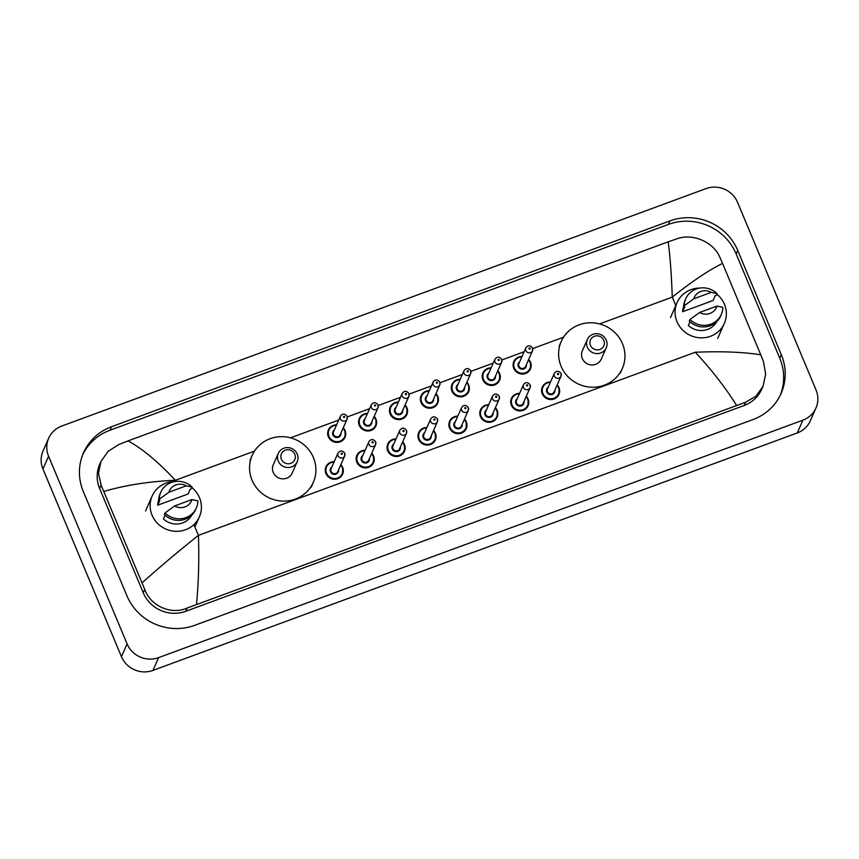 <?xml version="1.0" encoding="UTF-8"?>
<svg xmlns="http://www.w3.org/2000/svg" width="859" height="859" viewBox="0 0 859 859"><rect width="100%" height="100%" fill="white"/><g stroke="black" fill="none" stroke-linecap="round" stroke-linejoin="round"><path stroke-width="1.29" d="M815.953 408.025L810.316 420.803A24.299 23.268 -156.2 0 1 797.27 432.936L152.945 670.407A24.299 23.268 -156.2 0 1 121.452 656.684L42.95 469.014A24.299 23.268 -156.2 0 1 43.047 450.975L48.684 438.197A24.299 23.268 -156.2 0 1 61.73 426.064L706.055 188.593A24.299 23.268 -156.2 0 1 737.548 202.316L816.05 389.986A24.299 23.268 -156.2 0 1 815.953 408.025A24.299 23.268 -156.2 0 1 802.918 420.158L158.593 657.629A24.299 23.268 -156.2 0 1 127.1 643.906L48.587 456.236A24.299 23.268 -156.2 0 1 48.684 438.197M781.314 354.66L737.698 250.398A52.227 50.026 23.8 0 0 669.977 220.892L111.563 426.698A52.227 50.026 23.8 0 0 83.527 452.779A52.227 50.026 23.8 0 0 83.334 491.573L126.939 595.835A52.227 50.026 23.8 0 0 194.66 625.341L753.075 419.525A52.227 50.026 23.8 0 0 781.11 393.443A52.227 50.026 23.8 0 0 781.314 354.66L779.757 358.171L736.152 253.91A52.227 50.026 23.8 0 0 668.431 224.403L110.016 430.209A52.227 50.026 23.8 0 0 82.786 454.551M780.305 395.183A52.227 50.026 23.8 0 0 779.757 358.171M100.975 461.38L99.751 464.15A32.792 31.418 23.8 0 0 99.633 488.503L143.238 592.764A32.792 31.418 23.8 0 0 185.759 611.297L744.184 405.48A32.792 31.418 23.8 0 0 761.783 389.106L763.007 386.335L755.941 396.214L745.623 402.227L187.198 608.032C171.059 615.216 150.572 606.003 144.731 589.392L101.115 485.142L98.484 473.298L100.975 461.38L108.105 451.362L118.8 444.511L128.109 440.871C142.787 449.042 158.55 462.174 175.376 480.267C149.241 481.427 125.403 485.142 103.875 491.434M736.539 405.362C725.834 388.171 712.1 370.454 695.328 352.233C721.42 351.181 743.239 352.029 760.763 354.788L763.393 361.381L765.67 374.03L763.007 386.335M760.763 354.788L722.548 263.423C709.019 270.027 692.268 281.269 672.275 297.128C671.394 273.162 670.02 254.726 668.13 241.841L128.109 440.871M668.13 241.841L677.214 238.705C692.622 233.176 713.378 241.787 719.788 257.12L722.548 263.423M142.1 582.81C159.613 567.165 178.382 551.36 198.429 535.361C199.245 559.477 198.612 582.488 196.507 604.392M716.889 294.154A25.813 24.728 -156.2 0 1 724.427 304.226A25.813 24.728 -156.2 0 1 724.33 323.403A25.813 24.728 -156.2 0 1 700.59 337.855A25.813 24.728 -156.2 0 1 677.01 321.706A25.813 24.728 -156.2 0 1 677.107 302.54A25.813 24.728 -156.2 0 1 699.902 288.066M689.992 321.771L688.37 325.432A18.222 17.448 -156.2 0 0 716.771 321.577M716.954 306.083A12.144 11.639 -156.2 0 1 699.527 312.504L716.954 306.083L722.838 307.382A19.435 18.619 -156.2 0 1 721.313 314.437A19.435 18.619 -156.2 0 1 689.97 319.494L689.272 321.094A19.435 18.619 -156.2 0 0 720.615 316.037L721.313 314.437M699.527 312.504L689.97 319.494M682.637 311.72L684.752 306.931L683.528 307.372L684.236 305.783A19.435 18.619 -156.2 0 1 685.761 298.728A19.435 18.619 -156.2 0 1 717.104 293.671L716.395 295.26L715.182 295.711L713.067 300.5L682.637 311.72A18.222 17.448 -156.2 0 1 683.539 306.899M693.793 298.782A12.144 11.639 -156.2 0 1 711.209 292.361L693.793 298.782L684.236 305.783M711.209 292.361L717.104 293.671M683.528 307.372A19.435 18.619 -156.2 0 1 685.053 300.328L685.761 298.728M590.455 345.318A7.291 6.979 -156.2 0 1 594.385 336.266A7.291 6.979 -156.2 0 1 603.834 340.389A7.291 6.979 -156.2 0 1 599.893 349.441A7.291 6.979 -156.2 0 1 590.455 345.318M587.309 347.143A10.329 9.889 -156.2 0 1 596.844 333.7A10.329 9.889 -156.2 0 1 606.239 347.82A10.329 9.889 -156.2 0 1 587.309 347.143M587.352 339.477L582.338 350.816A10.329 9.889 23.8 0 0 591.733 364.946A10.329 9.889 23.8 0 0 601.225 359.159L606.239 347.82M561.099 366.299A33.404 31.998 -156.2 0 1 561.228 341.485A33.404 31.998 -156.2 0 1 591.948 322.78A33.404 31.998 -156.2 0 1 622.464 343.675A33.404 31.998 -156.2 0 1 622.335 368.49A33.404 31.998 -156.2 0 1 591.615 387.194A33.404 31.998 -156.2 0 1 561.099 366.299M281.398 459.221A7.291 6.979 -156.2 0 1 285.338 450.17A7.291 6.979 -156.2 0 1 294.787 454.293A7.291 6.979 -156.2 0 1 290.847 463.345A7.291 6.979 -156.2 0 1 281.398 459.221M278.252 461.047A10.329 9.889 -156.2 0 1 287.786 447.603A10.329 9.889 -156.2 0 1 297.182 461.734A10.329 9.889 -156.2 0 1 278.252 461.047M278.295 453.38L273.291 464.719A10.329 9.889 23.8 0 0 282.675 478.85A10.329 9.889 23.8 0 0 292.178 473.062L297.182 461.734M252.052 480.202A33.404 31.998 -156.2 0 1 252.17 455.399A33.404 31.998 -156.2 0 1 282.89 436.683A33.404 31.998 -156.2 0 1 313.417 457.579A33.404 31.998 -156.2 0 1 313.288 482.393A33.404 31.998 -156.2 0 1 282.568 501.098A33.404 31.998 -156.2 0 1 252.052 480.202M191.944 487.622A25.813 24.728 -156.2 0 1 199.481 497.705A25.813 24.728 -156.2 0 1 199.385 516.871A25.813 24.728 -156.2 0 1 175.644 531.324A25.813 24.728 -156.2 0 1 152.064 515.175A25.813 24.728 -156.2 0 1 152.161 496.008A25.813 24.728 -156.2 0 1 174.957 481.534M165.046 515.25L163.425 518.911A18.222 17.448 -156.2 0 0 191.825 515.056M192.008 499.551A12.144 11.639 -156.2 0 1 174.592 505.972L192.008 499.551L197.892 500.861A19.435 18.619 -156.2 0 1 196.367 507.905A19.435 18.619 -156.2 0 1 165.025 512.973L164.327 514.562A19.435 18.619 -156.2 0 0 195.669 509.505L196.367 507.905M174.592 505.972L165.025 512.973M157.691 505.189L159.806 500.4L158.582 500.851L159.291 499.251A19.435 18.619 -156.2 0 1 160.816 492.207A19.435 18.619 -156.2 0 1 192.158 487.139L191.45 488.739L190.236 489.19L188.121 493.979L157.691 505.189A18.222 17.448 -156.2 0 1 158.593 500.368M168.847 492.25A12.144 11.639 -156.2 0 1 186.263 485.84L168.847 492.25L159.291 499.251M186.263 485.84L192.158 487.139M158.582 500.851A19.435 18.619 -156.2 0 1 160.107 493.796L160.816 492.207M675.786 305.525L672.275 297.128L599.593 323.918M175.859 481.416L175.376 480.267L254.489 451.115M290.546 437.822L338.704 420.072M347.315 416.905L369.606 408.691M378.218 405.512L400.509 397.298M409.131 394.12L431.422 385.906M440.033 382.727L462.325 374.513M470.936 371.335L493.227 363.121M501.839 359.953L524.13 351.739M532.752 348.561L563.536 337.211M695.328 352.233L198.429 535.361L193.919 524.591M48.587 456.236L42.95 469.014M127.1 643.906L121.452 656.684M158.593 657.629L152.945 670.407M802.918 420.158L797.27 432.936M110.016 430.209L111.563 426.698M668.431 224.403L669.977 220.892M736.152 253.91L737.698 250.398M744.184 405.48L745.623 402.227M185.759 611.297L187.198 608.032M143.238 592.764L144.731 589.392M99.633 488.503L101.115 485.142M528.704 359.427A9.105 8.73 -156.2 0 1 522.089 374.052A9.105 8.73 -156.2 0 1 513.8 361.585A9.105 8.73 -156.2 0 1 522.036 356.485L518.17 357.237L513.8 361.585M521.853 356.904A8.504 8.139 23.8 0 0 514.401 367.996A8.504 8.139 23.8 0 0 525.418 372.795A8.504 8.139 23.8 0 0 528.51 359.857M526.384 364.667A4.252 4.07 -156.2 0 1 518.299 366.546A4.252 4.07 -156.2 0 1 519.727 361.725M518.943 363.475A3.64 3.49 23.8 0 0 522.261 368.468A3.64 3.49 23.8 0 0 525.611 366.428L532.526 350.783A3.64 3.49 -156.2 0 1 525.848 350.536A3.64 3.49 -156.2 0 1 525.858 347.831L518.943 363.475M532.537 348.078A3.64 3.49 -156.2 0 1 532.526 350.783L532.548 347.927C530.196 345.082 527.963 345.05 525.858 347.831M528.983 348.711A0.612 0.58 23.8 0 0 529.778 349.055A0.612 0.58 23.8 0 0 530.1 348.303A0.612 0.58 23.8 0 0 529.316 347.959A0.612 0.58 23.8 0 0 528.983 348.711M499.562 380.344L499.605 373.547L497.812 370.798A9.105 8.73 -156.2 0 1 491.187 385.444A9.105 8.73 -156.2 0 1 482.898 372.978A9.105 8.73 -156.2 0 1 491.133 367.877L487.268 368.629L482.898 372.978M490.94 368.296A8.504 8.139 23.8 0 0 483.488 379.377A8.504 8.139 23.8 0 0 494.516 384.188A8.504 8.139 23.8 0 0 497.608 371.249M495.482 376.059A4.252 4.07 -156.2 0 1 487.397 377.939A4.252 4.07 -156.2 0 1 488.814 373.107M488.041 374.868A3.64 3.49 23.8 0 0 491.359 379.861A3.64 3.49 23.8 0 0 494.709 377.82L501.613 362.165A3.64 3.49 -156.2 0 1 494.934 361.929A3.64 3.49 -156.2 0 1 494.956 359.223L488.041 374.868M501.635 359.459A3.64 3.49 -156.2 0 1 501.613 362.165L501.645 359.32C499.294 356.474 497.06 356.442 494.956 359.223M498.08 360.104A0.612 0.58 23.8 0 0 498.864 360.447A0.612 0.58 23.8 0 0 499.197 359.696A0.612 0.58 23.8 0 0 498.403 359.352A0.612 0.58 23.8 0 0 498.08 360.104M466.888 382.212A9.105 8.73 -156.2 0 1 460.284 396.837A9.105 8.73 -156.2 0 1 451.995 384.37A9.105 8.73 -156.2 0 1 460.231 379.27L456.354 380.022L451.995 384.37M460.037 379.689A8.504 8.139 23.8 0 0 452.586 390.77A8.504 8.139 23.8 0 0 463.613 395.58A8.504 8.139 23.8 0 0 466.705 382.631M464.579 387.452A4.252 4.07 -156.2 0 1 456.494 389.331A4.252 4.07 -156.2 0 1 457.911 384.499M457.138 386.26A3.64 3.49 23.8 0 0 460.445 391.242A3.64 3.49 23.8 0 0 463.806 389.202L470.711 373.558A3.64 3.49 -156.2 0 1 464.032 373.321A3.64 3.49 -156.2 0 1 464.043 370.616L457.138 386.26M470.721 370.852A3.64 3.49 -156.2 0 1 470.711 373.558L470.743 370.712C468.391 367.867 466.158 367.835 464.043 370.616M467.178 371.496A0.612 0.58 23.8 0 0 467.962 371.84A0.612 0.58 23.8 0 0 468.295 371.088A0.612 0.58 23.8 0 0 467.5 370.744A0.612 0.58 23.8 0 0 467.178 371.496M437.757 403.129L437.789 396.332L435.996 393.583A9.105 8.73 -156.2 0 1 429.382 408.229A9.105 8.73 -156.2 0 1 421.093 395.763A9.105 8.73 -156.2 0 1 429.317 390.652L425.452 391.414L421.093 395.763M429.135 391.081A8.504 8.139 23.8 0 0 421.683 402.162A8.504 8.139 23.8 0 0 432.711 406.962A8.504 8.139 23.8 0 0 435.803 394.023M433.677 398.834A4.252 4.07 -156.2 0 1 425.592 400.724A4.252 4.07 -156.2 0 1 427.009 395.892M426.225 397.653A3.64 3.49 23.8 0 0 429.543 402.635A3.64 3.49 23.8 0 0 432.893 400.595L439.808 384.95A3.64 3.49 -156.2 0 1 433.129 384.714A3.64 3.49 -156.2 0 1 433.14 382.008L426.225 397.653M439.819 382.244A3.64 3.49 -156.2 0 1 439.808 384.95L439.829 382.105C437.478 379.259 435.255 379.227 433.14 382.008M436.265 382.889A0.612 0.58 23.8 0 0 437.059 383.232A0.612 0.58 23.8 0 0 437.381 382.47A0.612 0.58 23.8 0 0 436.597 382.137A0.612 0.58 23.8 0 0 436.265 382.889M406.855 414.51L406.887 407.724L405.094 404.965A9.105 8.73 -156.2 0 1 398.469 419.622A9.105 8.73 -156.2 0 1 390.179 407.155A9.105 8.73 -156.2 0 1 398.415 402.044M398.222 402.474A8.504 8.139 23.8 0 0 390.781 413.555A8.504 8.139 23.8 0 0 401.797 418.354A8.504 8.139 23.8 0 0 404.89 405.416M402.764 410.226A4.252 4.07 -156.2 0 1 394.678 412.116A4.252 4.07 -156.2 0 1 396.106 407.284M395.323 409.045A3.64 3.49 23.8 0 0 398.64 414.027A3.64 3.49 23.8 0 0 401.991 411.987L408.905 396.343A3.64 3.49 -156.2 0 1 402.227 396.106A3.64 3.49 -156.2 0 1 402.237 393.401L395.323 409.045M408.916 393.637A3.64 3.49 -156.2 0 1 408.905 396.343L408.927 393.497C406.575 390.641 404.342 390.609 402.237 393.401M405.362 394.281A0.612 0.58 23.8 0 0 406.146 394.625A0.612 0.58 23.8 0 0 406.479 393.862A0.612 0.58 23.8 0 0 405.695 393.519A0.612 0.58 23.8 0 0 405.362 394.281M374.18 416.379A9.105 8.73 -156.2 0 1 367.566 431.003A9.105 8.73 -156.2 0 1 359.277 418.548A9.105 8.73 -156.2 0 1 367.512 413.437M367.319 413.866A8.504 8.139 23.8 0 0 359.867 424.947A8.504 8.139 23.8 0 0 370.895 429.747A8.504 8.139 23.8 0 0 373.987 416.808M371.861 421.619A4.252 4.07 -156.2 0 1 363.776 423.508A4.252 4.07 -156.2 0 1 365.193 418.677M364.42 420.438A3.64 3.49 23.8 0 0 367.738 425.42A3.64 3.49 23.8 0 0 371.088 423.38L377.992 407.735A3.64 3.49 -156.2 0 1 371.313 407.488A3.64 3.49 -156.2 0 1 371.335 404.782L364.42 420.438M378.014 405.029A3.64 3.49 -156.2 0 1 377.992 407.735L378.024 404.879C375.673 402.033 373.44 402.001 371.335 404.782M374.46 405.663A0.612 0.58 23.8 0 0 375.243 406.006A0.612 0.58 23.8 0 0 375.576 405.255A0.612 0.58 23.8 0 0 374.782 404.911A0.612 0.58 23.8 0 0 374.46 405.663M343.267 427.771A9.105 8.73 -156.2 0 1 336.664 442.396A9.105 8.73 -156.2 0 1 328.374 429.929A9.105 8.73 -156.2 0 1 336.599 424.829L332.734 425.581L328.374 429.929M336.417 425.248A8.504 8.139 23.8 0 0 328.965 436.329A8.504 8.139 23.8 0 0 339.992 441.139A8.504 8.139 23.8 0 0 343.085 428.201M340.959 433.011A4.252 4.07 -156.2 0 1 332.873 434.89A4.252 4.07 -156.2 0 1 334.291 430.069M333.517 431.819A3.64 3.49 23.8 0 0 336.825 436.812A3.64 3.49 23.8 0 0 340.175 434.772L347.09 419.128A3.64 3.49 -156.2 0 1 340.411 418.881A3.64 3.49 -156.2 0 1 340.422 416.175L333.517 431.819M347.1 416.422A3.64 3.49 -156.2 0 1 347.09 419.128L347.122 416.271C344.77 413.426 342.537 413.394 340.422 416.175M343.557 417.055A0.612 0.58 23.8 0 0 344.341 417.399A0.612 0.58 23.8 0 0 344.674 416.647A0.612 0.58 23.8 0 0 343.879 416.304A0.612 0.58 23.8 0 0 343.557 417.055M558.994 387.656A9.105 8.73 -156.2 0 1 550.587 399.532A9.105 8.73 -156.2 0 1 542.297 387.065A9.105 8.73 -156.2 0 1 550.522 381.954L546.603 382.738L542.297 387.065M557.19 384.896A9.105 8.73 -156.2 0 1 558.973 387.613L557.201 384.875M550.34 382.384A8.504 8.139 23.8 0 0 542.888 393.465A8.504 8.139 23.8 0 0 553.915 398.265A8.504 8.139 23.8 0 0 557.008 385.326M554.882 390.136A4.252 4.07 -156.2 0 1 546.796 392.026A4.252 4.07 -156.2 0 1 548.214 387.194M554.345 373.311L547.441 388.955A3.64 3.49 23.8 0 0 550.748 393.937A3.64 3.49 23.8 0 0 554.098 391.897L561.013 376.253A3.64 3.49 -156.2 0 1 554.334 376.017A3.64 3.49 -156.2 0 1 554.345 373.311C556.46 370.53 558.683 370.562 561.045 373.407L561.013 376.253A3.64 3.49 -156.2 0 0 561.024 373.547M558.586 373.772A0.612 0.58 23.8 0 0 557.802 373.429A0.612 0.58 23.8 0 0 557.48 374.191A0.612 0.58 23.8 0 0 558.264 374.535A0.612 0.58 23.8 0 0 558.586 373.772M528.092 399.048A9.105 8.73 -156.2 0 1 519.674 410.924A9.105 8.73 -156.2 0 1 511.395 398.458A9.105 8.73 -156.2 0 1 519.62 393.347M526.288 396.289A9.105 8.73 -156.2 0 1 528.07 399.006L526.299 396.267M519.437 393.776A8.504 8.139 23.8 0 0 511.985 404.857A8.504 8.139 23.8 0 0 523.002 409.657A8.504 8.139 23.8 0 0 526.105 396.718M523.979 401.529A4.252 4.07 -156.2 0 1 515.883 403.419A4.252 4.07 -156.2 0 1 517.311 398.587M523.442 384.703L516.527 400.348A3.64 3.49 23.8 0 0 519.845 405.33A3.64 3.49 23.8 0 0 523.195 403.29L530.11 387.645A3.64 3.49 -156.2 0 1 523.432 387.409A3.64 3.49 -156.2 0 1 523.442 384.703C525.547 381.922 527.78 381.954 530.132 384.789L530.11 387.645A3.64 3.49 -156.2 0 0 530.121 384.939M527.684 385.165A0.612 0.58 23.8 0 0 526.9 384.821A0.612 0.58 23.8 0 0 526.567 385.573A0.612 0.58 23.8 0 0 527.362 385.916A0.612 0.58 23.8 0 0 527.684 385.165M497.189 410.441A9.105 8.73 -156.2 0 1 488.771 422.306A9.105 8.73 -156.2 0 1 480.482 409.84A9.105 8.73 -156.2 0 1 488.717 404.739M495.385 407.681A9.105 8.73 -156.2 0 1 497.168 410.398M488.524 405.158A8.504 8.139 23.8 0 0 481.083 416.239A8.504 8.139 23.8 0 0 492.1 421.05A8.504 8.139 23.8 0 0 495.192 408.111M493.066 412.921A4.252 4.07 -156.2 0 1 484.981 414.8A4.252 4.07 -156.2 0 1 486.398 409.979M492.54 396.085L485.625 411.729A3.64 3.49 23.8 0 0 488.943 416.722A3.64 3.49 23.8 0 0 492.293 414.682L499.208 399.038A3.64 3.49 -156.2 0 1 492.518 398.791A3.64 3.49 -156.2 0 1 492.54 396.085C494.644 393.315 496.878 393.347 499.229 396.182L499.208 399.038A3.64 3.49 -156.2 0 0 499.219 396.332M496.781 396.557A0.612 0.58 23.8 0 0 495.997 396.214A0.612 0.58 23.8 0 0 495.664 396.965A0.612 0.58 23.8 0 0 496.448 397.309A0.612 0.58 23.8 0 0 496.781 396.557M464.483 419.052L466.287 421.801A9.105 8.73 -156.2 0 1 457.868 433.698A9.105 8.73 -156.2 0 1 449.579 421.232A9.105 8.73 -156.2 0 1 457.815 416.132L453.885 416.916L449.579 421.232M464.472 419.074A9.105 8.73 -156.2 0 1 466.265 421.78M457.622 416.551A8.504 8.139 23.8 0 0 450.17 427.632A8.504 8.139 23.8 0 0 461.197 432.442A8.504 8.139 23.8 0 0 464.289 419.503M462.163 424.314A4.252 4.07 -156.2 0 1 454.078 426.193A4.252 4.07 -156.2 0 1 455.495 421.361M461.627 407.477L454.722 423.122A3.64 3.49 23.8 0 0 458.04 428.115A3.64 3.49 23.8 0 0 461.39 426.064L468.295 410.419A3.64 3.49 -156.2 0 1 461.616 410.183A3.64 3.49 -156.2 0 1 461.627 407.477C463.742 404.707 465.965 404.739 468.327 407.574L468.295 410.419A3.64 3.49 -156.2 0 0 468.316 407.714M465.879 407.95A0.612 0.58 23.8 0 0 465.084 407.606A0.612 0.58 23.8 0 0 464.762 408.358A0.612 0.58 23.8 0 0 465.546 408.701A0.612 0.58 23.8 0 0 465.879 407.95M435.352 433.172A9.105 8.73 -156.2 0 0 433.57 430.466L435.373 433.194A9.105 8.73 -156.2 0 1 426.966 445.091A9.105 8.73 -156.2 0 1 418.677 432.625A9.105 8.73 -156.2 0 1 426.902 427.514L422.982 428.297L418.677 432.625M426.719 427.943A8.504 8.139 23.8 0 0 419.267 439.024A8.504 8.139 23.8 0 0 430.295 443.835A8.504 8.139 23.8 0 0 433.387 430.885M431.261 435.696A4.252 4.07 -156.2 0 1 423.176 437.585A4.252 4.07 -156.2 0 1 424.593 432.753M430.724 418.87L423.82 434.514A3.64 3.49 23.8 0 0 427.127 439.497A3.64 3.49 23.8 0 0 430.477 437.456L437.392 421.812A3.64 3.49 -156.2 0 1 430.713 421.576A3.64 3.49 -156.2 0 1 430.724 418.87C432.829 416.1 435.062 416.132 437.414 418.967L437.392 421.812A3.64 3.49 -156.2 0 0 437.403 419.106M434.965 419.342A0.612 0.58 23.8 0 0 434.182 418.999A0.612 0.58 23.8 0 0 433.849 419.75A0.612 0.58 23.8 0 0 434.643 420.094A0.612 0.58 23.8 0 0 434.965 419.342M404.449 444.565A9.105 8.73 -156.2 0 0 402.667 441.859L404.471 444.586A9.105 8.73 -156.2 0 1 396.053 456.483A9.105 8.73 -156.2 0 1 387.763 444.017A9.105 8.73 -156.2 0 1 395.999 438.906L392.08 439.69L387.763 444.017M395.816 439.336A8.504 8.139 23.8 0 0 388.365 450.417A8.504 8.139 23.8 0 0 399.381 455.216A8.504 8.139 23.8 0 0 402.474 442.278M400.348 447.088A4.252 4.07 -156.2 0 1 392.262 448.978A4.252 4.07 -156.2 0 1 393.69 444.146M399.822 430.262L392.907 445.907A3.64 3.49 23.8 0 0 396.224 450.889A3.64 3.49 23.8 0 0 399.575 448.849L406.49 433.204A3.64 3.49 -156.2 0 1 399.811 432.968A3.64 3.49 -156.2 0 1 399.822 430.262C401.926 427.492 404.159 427.514 406.511 430.359L406.49 433.204A3.64 3.49 -156.2 0 0 406.5 430.499M404.063 430.724A0.612 0.58 23.8 0 0 403.279 430.38A0.612 0.58 23.8 0 0 402.946 431.143A0.612 0.58 23.8 0 0 403.741 431.486A0.612 0.58 23.8 0 0 404.063 430.724M373.568 456A9.105 8.73 -156.2 0 1 365.15 467.876A9.105 8.73 -156.2 0 1 356.861 455.41A9.105 8.73 -156.2 0 1 365.096 450.299M371.764 453.241A9.105 8.73 -156.2 0 1 373.547 455.957L371.775 453.219M364.903 450.728A8.504 8.139 23.8 0 0 357.451 461.809A8.504 8.139 23.8 0 0 368.479 466.609A8.504 8.139 23.8 0 0 371.571 453.67M369.445 458.481A4.252 4.07 -156.2 0 1 361.36 460.37A4.252 4.07 -156.2 0 1 362.777 455.538M368.919 441.655L362.004 457.299A3.64 3.49 23.8 0 0 365.322 462.282A3.64 3.49 23.8 0 0 368.672 460.241L375.587 444.597A3.64 3.49 -156.2 0 1 368.898 444.361A3.64 3.49 -156.2 0 1 368.919 441.655C371.024 438.874 373.257 438.906 375.608 441.741L375.587 444.597A3.64 3.49 -156.2 0 0 375.598 441.891M373.16 442.117A0.612 0.58 23.8 0 0 372.377 441.773A0.612 0.58 23.8 0 0 372.044 442.535A0.612 0.58 23.8 0 0 372.827 442.879A0.612 0.58 23.8 0 0 373.16 442.117M342.655 467.393A9.105 8.73 -156.2 0 1 334.248 479.258A9.105 8.73 -156.2 0 1 325.958 466.802A9.105 8.73 -156.2 0 1 334.194 461.691M342.623 474.157L342.666 467.36L340.862 464.612A9.105 8.73 -156.2 0 1 342.634 467.35M334.001 462.11A8.504 8.139 23.8 0 0 326.549 473.202A8.504 8.139 23.8 0 0 337.576 478.001A8.504 8.139 23.8 0 0 340.669 465.063M338.543 469.873A4.252 4.07 -156.2 0 1 330.457 471.763A4.252 4.07 -156.2 0 1 331.875 466.931M338.006 453.037L331.102 468.681A3.64 3.49 23.8 0 0 334.409 473.674A3.64 3.49 23.8 0 0 337.77 471.634L344.674 455.989A3.64 3.49 -156.2 0 1 337.995 455.742A3.64 3.49 -156.2 0 1 338.006 453.037C340.121 450.266 342.344 450.299 344.706 453.133L344.674 455.989A3.64 3.49 -156.2 0 0 344.695 453.284M342.258 453.509A0.612 0.58 23.8 0 0 341.463 453.165A0.612 0.58 23.8 0 0 341.141 453.917A0.612 0.58 23.8 0 0 341.925 454.261A0.612 0.58 23.8 0 0 342.258 453.509M677.107 302.54L670.482 317.54M724.33 323.403L717.694 338.403M561.228 341.485L559.112 346.274M622.335 368.49L620.219 373.278M252.17 455.399L250.055 460.188M313.288 482.393L311.173 487.182M152.161 496.008L145.536 511.019M199.385 516.871L194.918 526.975M530.475 368.951L530.508 362.154L528.714 359.406M468.66 391.736L468.703 384.939L466.899 382.191M398.426 402.023L394.549 402.807L390.179 407.155M375.941 425.903L375.984 419.106L374.18 416.357M367.523 413.415L363.647 414.188L359.277 418.548M345.039 437.295L345.071 430.499L343.278 427.75M558.962 394.431L558.994 387.634M511.395 398.458L515.701 394.131L519.631 393.325M528.06 405.813L528.092 399.027M480.482 409.84L484.787 405.523L488.728 404.718M495.396 407.66L497.189 410.409L497.146 417.206M466.244 428.598L466.287 421.801M435.341 439.991L435.373 433.194M404.439 451.383L404.471 444.586M356.861 455.41L361.167 451.082L365.107 450.277M373.525 462.765L373.568 455.979M325.958 466.802L330.264 462.475L334.194 461.67"/></g></svg>

